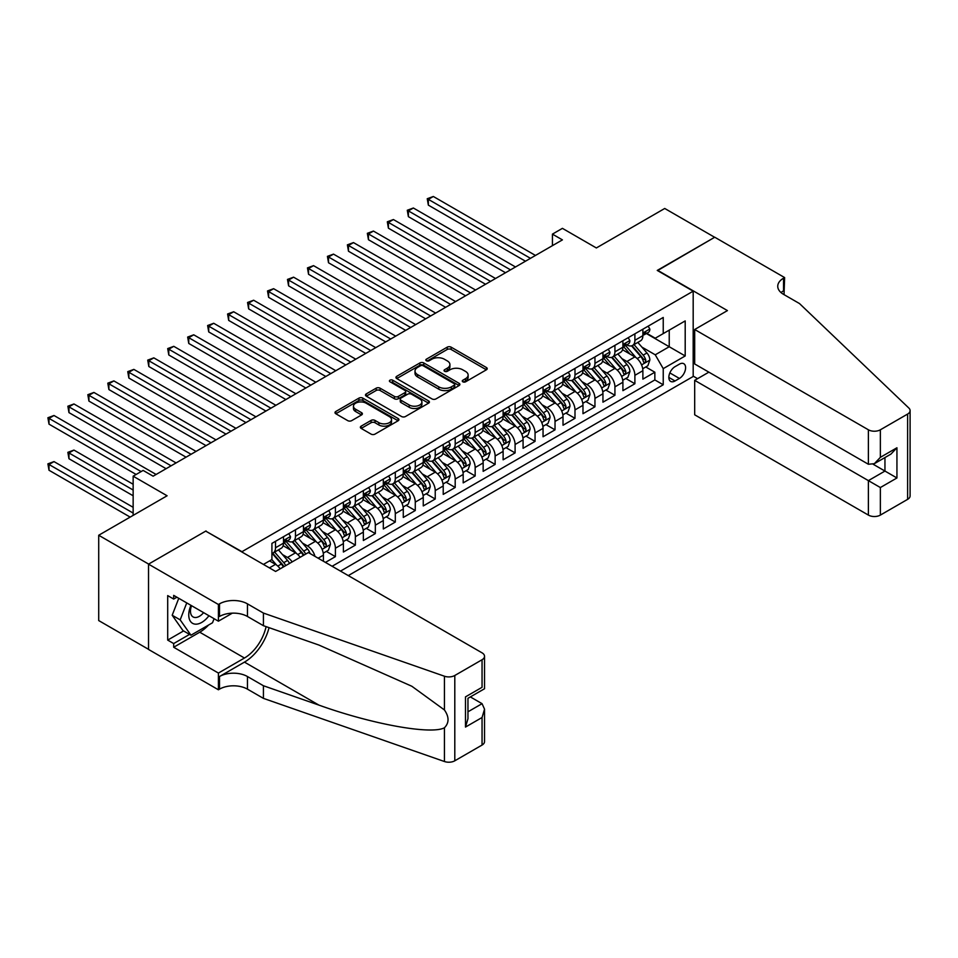 <?xml version="1.0" encoding="UTF-8"?>
<svg xmlns="http://www.w3.org/2000/svg" width="958" height="958" viewBox="0 0 958 958"><rect width="100%" height="100%" fill="white"/><g stroke="black" fill="none" stroke-linecap="round" stroke-linejoin="round"><path stroke-width="1.44" d="M462.846 381.811A1.94 1.126 0 0 0 465.588 381.811L486.413 369.788A2.766 1.605 0 0 0 487.215 368.662A2.766 1.605 0 0 0 486.413 367.525L451.134 347.167A2.766 1.605 0 0 0 447.206 347.167L426.394 359.178A1.94 1.126 0 0 0 425.819 359.98A1.94 1.126 0 0 0 426.394 360.771A1.94 1.126 0 0 0 429.136 360.771L431.83 359.214A8.873 5.125 0 0 1 444.368 359.214L447.314 360.915A8.873 5.125 0 0 1 449.913 364.531A8.873 5.125 0 0 1 447.314 368.147L444.62 369.704A1.94 1.126 0 0 0 444.045 370.495A1.94 1.126 0 0 0 444.62 371.285A1.94 1.126 0 0 0 447.362 371.285L450.056 369.74A8.873 5.125 0 0 1 462.594 369.74L465.54 371.429A8.873 5.125 0 0 1 468.139 375.057A8.873 5.125 0 0 1 465.54 378.673L462.846 380.23A1.94 1.126 0 0 0 462.271 381.021A1.94 1.126 0 0 0 462.846 381.811L462.846 380.23M361.178 426.142A2.766 1.605 0 0 0 360.364 427.268A2.766 1.605 0 0 0 361.178 428.406L371.081 434.118A2.766 1.605 0 0 0 374.997 434.118L398.121 420.766A2.766 1.605 0 0 0 398.935 419.628A2.766 1.605 0 0 0 398.121 418.502L362.843 398.133A2.766 1.605 0 0 0 358.927 398.133L335.803 411.485A2.766 1.605 0 0 0 334.989 412.623A2.766 1.605 0 0 0 335.803 413.748L347.754 420.646A2.766 1.605 0 0 0 351.67 420.646L361.573 414.934A2.766 1.605 0 0 0 362.387 413.808A2.766 1.605 0 0 0 361.573 412.67L355.646 409.246A7.413 4.275 0 0 1 353.466 406.228A7.413 4.275 0 0 1 358.053 402.264A7.413 4.275 0 0 1 366.124 403.198L389.355 416.61A7.413 4.275 0 0 1 391.523 419.628A7.413 4.275 0 0 1 386.948 423.592A7.413 4.275 0 0 1 378.865 422.658L374.997 420.418A2.766 1.605 0 0 0 371.081 420.418L361.178 426.142L361.178 428.406M206.03 531.283L241.967 551.688L693.185 291.172L657.248 270.431L714.656 237.285L664.732 208.473L596.355 247.954L562.418 228.351L552.431 234.123L562.418 239.883L153.124 476.186L143.137 470.426L133.15 476.186L133.15 515.38M206.03 530.936L148.622 564.082L98.71 535.259L167.099 495.777L133.15 476.186M432.022 398.923A2.766 1.605 0 0 0 435.938 398.923L459.074 385.571A2.766 1.605 0 0 0 459.876 384.445A2.766 1.605 0 0 0 459.074 383.308L423.795 362.95A2.766 1.605 0 0 0 419.879 362.95L396.744 376.302A2.766 1.605 0 0 0 395.941 377.428A2.766 1.605 0 0 0 396.744 378.566L432.022 398.923M390.768 382.23A1.94 1.126 0 0 1 392.732 382.505L428.561 403.186L405.474 416.514A2.766 1.605 0 0 1 401.546 416.514L366.279 396.157L366.279 393.894A2.766 1.605 0 0 0 365.465 395.019A2.766 1.605 0 0 0 366.279 396.157M366.279 393.894L376.171 388.182A2.766 1.605 0 0 1 380.087 388.182L394.397 396.432A2.766 1.605 0 0 0 398.312 396.432L404.887 392.648A2.766 1.605 0 0 0 405.689 391.511A2.766 1.605 0 0 0 404.887 390.385L389.99 381.787A1.94 1.126 0 0 1 389.415 380.997A1.94 1.126 0 0 1 390.613 379.955A1.94 1.126 0 0 1 392.732 380.206L428.597 400.911A2.766 1.605 0 0 1 429.412 402.037A2.766 1.605 0 0 1 428.597 403.174L428.597 400.911M148.526 649.32L98.71 620.568L98.71 535.259M325.421 562.406L335.408 556.646L326.319 551.401M322.403 531.498L327.42 534.396A11.292 6.526 60 0 1 335.408 548.227L343.395 543.617L343.395 552.036L355.37 545.114L346.281 539.869M342.365 519.978L347.383 522.876A11.292 6.526 60 0 1 355.37 536.708L363.357 532.097L363.357 540.504L375.332 533.594L366.255 528.349M362.34 508.447L367.345 511.344A11.292 6.526 60 0 1 375.332 525.176L383.32 520.565L383.32 528.984L395.307 522.062L386.218 516.817M382.302 496.927L387.319 499.813A11.292 6.526 60 0 1 395.307 513.656L403.282 509.033L403.282 517.452L415.269 510.542L406.18 505.297M402.264 485.395L407.282 488.293A11.292 6.526 60 0 1 415.269 502.124L423.256 497.513L423.256 505.932L435.231 499.01L426.142 493.765M422.239 473.875L427.244 476.761A11.292 6.526 60 0 1 435.231 490.592L443.219 485.981L443.219 494.4L455.194 487.478L446.117 482.233M442.201 462.343L447.206 465.241A11.292 6.526 60 0 1 455.194 479.072L463.181 474.461L463.181 482.868L475.168 475.958L466.079 470.713M462.163 450.811L467.181 453.709A11.292 6.526 60 0 1 475.168 467.54L483.155 462.93L483.155 471.348L495.13 464.426L486.041 459.181M482.125 439.291L487.143 442.177A11.292 6.526 60 0 1 495.13 456.02L503.118 451.41L503.118 459.816L515.093 452.906L506.016 447.661M502.1 427.759L507.105 430.657A11.292 6.526 60 0 1 515.093 444.488L523.08 439.878L523.08 448.296L535.055 441.375L525.978 436.13M522.062 416.239L527.08 419.125A11.292 6.526 60 0 1 535.055 432.956L543.042 428.346L543.042 436.764L555.029 429.843L545.94 424.598M542.024 404.707L547.042 407.605A11.292 6.526 60 0 1 555.029 421.436L563.017 416.826L563.017 425.232L574.992 418.323L565.903 413.078M561.999 393.175L567.004 396.073A11.292 6.526 60 0 1 574.992 409.904L582.979 405.294L582.979 413.712L594.954 406.791L585.877 401.546M581.961 381.655L586.967 384.541A11.292 6.526 60 0 1 594.954 398.384L602.941 393.774L602.941 402.18L614.928 395.271L605.839 390.026M601.923 370.123L606.941 373.021A11.292 6.526 60 0 1 614.928 386.852L622.904 382.242L622.904 390.66L634.891 383.739L634.891 375.32A11.292 6.526 -120 0 0 626.903 361.489L621.886 358.603M625.802 378.494L634.891 383.739M280.179 568.812A11.292 6.526 -120 0 0 275.509 564.37L269.521 560.909M300.153 557.293A11.292 6.526 -120 0 0 295.471 552.838L283.125 545.713M292.166 561.903A11.292 6.526 60 0 0 287.484 557.448L282.478 554.562M323.421 561.256L323.421 555.149A11.292 6.526 -120 0 0 315.433 541.318L303.087 534.181M314.966 556.37A11.292 6.526 60 0 0 307.458 545.928L302.441 543.03M343.395 543.617A11.292 6.526 -120 0 0 335.408 529.786L323.062 522.661M363.357 532.097A11.292 6.526 -120 0 0 355.37 518.266L343.024 511.129M383.32 520.565A11.292 6.526 -120 0 0 375.332 506.734L362.986 499.609M403.282 509.033A11.292 6.526 -120 0 0 395.307 495.202L382.949 488.077M423.256 497.513A11.292 6.526 -120 0 0 415.269 483.682L402.923 476.545M443.219 485.981A11.292 6.526 -120 0 0 435.231 472.15L422.885 465.025M463.181 474.461A11.292 6.526 -120 0 0 455.194 460.63L442.847 453.493M483.155 462.93A11.292 6.526 -120 0 0 475.168 449.098L462.822 441.973M503.118 451.41A11.292 6.526 -120 0 0 495.13 437.566L482.784 430.441M523.08 439.878A11.292 6.526 -120 0 0 515.093 426.047L502.746 418.909M543.042 428.346A11.292 6.526 -120 0 0 535.055 414.515L522.709 407.389M563.017 416.826A11.292 6.526 -120 0 0 555.029 402.995L542.683 395.858M582.979 405.294A11.292 6.526 -120 0 0 574.992 391.463L562.645 384.338M602.941 393.774A11.292 6.526 -120 0 0 594.954 379.931L582.608 372.806M622.904 382.242A11.292 6.526 -120 0 0 614.928 368.411L602.57 361.286M679.414 364.148L675.019 366.674A8.754 5.053 120 0 0 669.307 374.398A8.754 5.053 120 0 0 670.648 381.404A8.754 5.053 120 0 0 675.019 380.973L679.414 378.434A8.754 5.053 120 0 0 685.126 370.722A8.754 5.053 120 0 0 683.784 363.705A8.754 5.053 120 0 0 679.414 364.148M348.281 575.602L693.185 376.482L693.185 291.172M340.497 571.112L663.235 384.781L663.235 368.638L655.248 354.807L641.86 347.071M263.426 564.43L271.916 559.532L271.916 543.39L663.235 317.457L663.235 333.6L685.198 320.918L685.198 355.957L663.235 368.638M287.388 540.791L287.484 540.851A11.292 6.526 60 0 0 293.136 541.414L301.123 536.803A11.292 6.526 -120 0 0 303.458 531.63L303.458 525.176M307.35 529.271L307.458 529.331A11.292 6.526 60 0 0 313.098 529.882L321.086 525.271A11.292 6.526 -120 0 0 323.421 520.11L323.421 513.644M327.313 517.739L327.42 517.799A11.292 6.526 60 0 0 333.061 518.362L341.048 513.751A11.292 6.526 -120 0 0 343.395 508.578L343.395 502.124M347.275 506.207L347.383 506.267A11.292 6.526 60 0 0 353.035 506.83L361.022 502.22A11.292 6.526 -120 0 0 363.357 497.046L363.357 490.592M367.249 494.687L367.345 494.747A11.292 6.526 60 0 0 372.997 495.31L380.985 490.688A11.292 6.526 -120 0 0 383.32 485.526L383.32 479.072M387.212 483.155L387.319 483.215A11.292 6.526 60 0 0 392.96 483.778L400.947 479.168A11.292 6.526 -120 0 0 403.282 473.994L403.282 467.54M407.174 471.635L407.282 471.695A11.292 6.526 60 0 0 412.922 472.246L420.909 467.636A11.292 6.526 -120 0 0 423.256 462.474L423.256 456.008M427.136 460.103L427.244 460.163A11.292 6.526 60 0 0 432.896 460.726L440.884 456.116A11.292 6.526 -120 0 0 443.219 450.943L443.219 444.488M447.111 448.572L447.206 448.631A11.292 6.526 60 0 0 452.859 449.194L460.846 444.584A11.292 6.526 -120 0 0 463.181 439.411L463.181 432.956M467.073 437.052L467.181 437.111A11.292 6.526 60 0 0 472.821 437.674L480.808 433.064A11.292 6.526 -120 0 0 483.155 427.891L483.155 421.436M487.035 425.52L487.143 425.58A11.292 6.526 60 0 0 492.795 426.142L500.783 421.532A11.292 6.526 -120 0 0 503.118 416.359L503.118 409.904M507.01 414L507.105 414.06A11.292 6.526 60 0 0 512.758 414.61L520.745 410A11.292 6.526 -120 0 0 523.08 404.839L523.08 398.384M526.972 402.468L527.08 402.528A11.292 6.526 60 0 0 532.72 403.09L540.707 398.48A11.292 6.526 -120 0 0 543.042 393.307L543.042 386.852M546.934 390.936L547.042 390.996A11.292 6.526 60 0 0 552.682 391.559L560.669 386.948A11.292 6.526 -120 0 0 563.017 381.775L563.017 375.32M566.896 379.416L567.004 379.476A11.292 6.526 60 0 0 572.656 380.039L580.644 375.428A11.292 6.526 -120 0 0 582.979 370.255L582.979 363.8M586.871 367.884L586.967 367.944A11.292 6.526 60 0 0 592.619 368.507L600.606 363.896A11.292 6.526 -120 0 0 602.941 358.723L602.941 352.269M606.833 356.364L606.941 356.424A11.292 6.526 60 0 0 612.581 356.975L620.568 352.364A11.292 6.526 -120 0 0 622.904 347.203L622.904 340.749M332.115 566.274L654.853 379.931L654.853 372.219L642.878 379.129L642.878 370.71A11.292 6.526 -120 0 0 634.891 356.879L622.544 349.754M626.795 344.832L626.903 344.892A11.292 6.526 -120 0 0 632.555 345.455A11.292 6.526 -120 0 0 634.891 340.282L634.891 333.827M632.555 345.455L640.531 340.844A11.292 6.526 -120 0 0 642.878 335.671L642.878 329.217M275.509 541.318L275.509 547.772A11.292 6.526 60 0 1 273.174 552.934A11.292 6.526 60 0 1 271.916 553.401M273.174 552.934L281.149 548.323A11.292 6.526 -120 0 0 283.496 543.162L283.496 536.708M295.471 529.786L295.471 536.24A11.292 6.526 60 0 1 293.136 541.414M315.433 518.254L315.433 524.721A11.292 6.526 60 0 1 313.098 529.882M335.408 506.734L335.408 513.189A11.292 6.526 60 0 1 333.061 518.362M355.37 495.202L355.37 501.657A11.292 6.526 60 0 1 353.035 506.83M375.332 483.682L375.332 490.137A11.292 6.526 60 0 1 372.997 495.31M395.307 472.15L395.307 478.605A11.292 6.526 60 0 1 392.96 483.778M415.269 460.63L415.269 467.085A11.292 6.526 60 0 1 412.922 472.246M435.231 449.098L435.231 455.553A11.292 6.526 60 0 1 432.896 460.726M455.194 437.566L455.194 444.021A11.292 6.526 60 0 1 452.859 449.194M475.168 426.047L475.168 432.501A11.292 6.526 60 0 1 472.821 437.674M495.13 414.515L495.13 420.969A11.292 6.526 60 0 1 492.795 426.142M515.093 402.995L515.093 409.449A11.292 6.526 60 0 1 512.758 414.61M535.055 391.463L535.055 397.917A11.292 6.526 60 0 1 532.72 403.09M555.029 379.931L555.029 386.385A11.292 6.526 60 0 1 552.682 391.559M574.992 368.411L574.992 374.865A11.292 6.526 60 0 1 572.656 380.039M594.954 356.879L594.954 363.333A11.292 6.526 60 0 1 592.619 368.507M614.928 345.359L614.928 351.814A11.292 6.526 60 0 1 612.581 356.975M614.928 386.852L614.928 395.271M594.954 398.384L594.954 406.791M574.992 409.904L574.992 418.323M555.029 421.436L555.029 429.843M535.055 432.956L535.055 441.375M515.093 444.488L515.093 452.906M495.13 456.02L495.13 464.426M475.168 467.54L475.168 475.958M455.194 479.072L455.194 487.478M435.231 490.592L435.231 499.01M415.269 502.124L415.269 510.542M395.307 513.656L395.307 522.062M375.332 525.176L375.332 533.594M355.37 536.708L355.37 545.114M335.408 548.227L335.408 556.646M655.248 354.807L669.235 346.736L669.235 330.139L685.198 320.918M646.363 333.54L685.198 355.957M646.758 333.3L655.248 338.21L663.235 333.6M552.431 234.123L552.431 245.643M645.776 366.974L654.853 372.219M654.853 379.931L663.235 384.781M463.612 382.086L465.54 380.985A8.873 5.125 0 0 0 468.139 377.356L468.139 375.057M449.913 364.531L449.913 366.83A8.873 5.125 0 0 1 447.314 370.459L445.386 371.56M486.365 369.812L451.134 349.466A2.766 1.605 0 0 0 447.206 349.466L427.16 361.046M459.074 383.308L459.074 385.571L423.795 365.249A2.766 1.605 0 0 0 419.879 365.249L396.78 378.578M454.164 385.236A1.94 1.126 0 0 0 454.739 384.445A1.94 1.126 0 0 0 454.164 383.655L423.208 365.776A1.94 1.126 0 0 0 420.466 365.776L417.616 367.417A8.873 5.125 0 0 0 415.018 371.033A8.873 5.125 0 0 0 417.616 374.662L438.788 386.876A8.873 5.125 0 0 0 451.326 386.876L454.164 385.236L454.164 387.547A1.94 1.126 0 0 0 454.739 386.745L454.739 384.445M415.018 371.033L415.018 373.345A8.873 5.125 0 0 0 417.616 376.961L417.616 374.662M454.164 387.547L451.326 389.188A8.873 5.125 0 0 1 438.788 389.188L417.616 376.961M366.315 396.181L376.171 390.481L376.171 388.182M405.689 391.511L405.689 393.822A2.766 1.605 0 0 1 404.887 394.947L398.312 398.744A2.766 1.605 0 0 1 394.397 398.744L380.087 390.481A2.766 1.605 0 0 0 376.171 390.481M409.246 405.006A7.413 4.275 0 0 0 417.317 405.941A7.413 4.275 0 0 0 421.903 401.977A7.413 4.275 0 0 0 419.724 398.959L411.545 394.229A2.766 1.605 0 0 0 407.629 394.229L401.055 398.025A2.766 1.605 0 0 0 400.252 399.151A2.766 1.605 0 0 0 401.055 400.288L409.246 405.006L409.246 407.318A7.413 4.275 0 0 0 417.317 408.24A7.413 4.275 0 0 0 421.903 404.288L421.903 401.977M400.252 399.151L400.252 401.462A2.766 1.605 0 0 0 401.055 402.588L401.055 400.288M409.246 407.318L401.055 402.588M391.523 419.628L391.523 421.939A7.413 4.275 0 0 1 386.948 425.891A7.413 4.275 0 0 1 378.865 424.969L374.997 422.729A2.766 1.605 0 0 0 371.081 422.729L361.214 428.418M353.466 406.228L353.466 408.527A7.413 4.275 0 0 0 355.646 411.557L355.646 409.246M361.537 414.958L355.646 411.557M398.085 420.79L362.843 400.444A2.766 1.605 0 0 0 358.927 400.444L335.839 413.772M642.71 368.734L647.871 365.752L649.859 359.992A7.484 4.323 -120 0 0 646.949 352.963L637.824 342.401M636.004 357.609L625.574 345.539M630.065 354.101L624.017 347.095A17.927 10.346 -120 0 0 623.454 346.473M428.346 251.236L485.55 284.263L388.409 228.184L388.409 222.424L393.403 219.538L495.526 278.503M631.538 345.862L640.758 356.544A7.484 4.323 60 0 1 643.429 361.693C644.554 363.202 645.345 362.735 645.824 360.316A7.484 4.323 -120 0 0 643.153 355.155L634.028 344.593M632.076 345.682L641.992 357.166A3.808 2.203 60 0 1 642.95 358.651L645.824 360.316M643.429 361.693L643.968 362.579M648.171 326.163L649.859 329.097A7.484 4.323 60 0 1 648.315 332.414L644.518 334.605A7.484 4.323 -120 0 0 645.824 332.881L645.668 332.21M530.469 258.325L428.346 199.36L433.339 196.486L535.462 255.439M643.129 334.953L643.153 334.953A7.484 4.323 -120 0 0 644.518 334.605M644.854 332.318L645.824 332.881C645.357 331.755 644.554 332.21 643.429 334.258A7.484 4.323 60 0 1 642.878 335.324M525.475 261.211L428.346 205.132L428.346 199.36L427.244 198.725L433.339 196.486M428.346 205.132L427.244 198.725M190.941 605.336A18.358 10.598 120 0 0 195.24 624.149A18.358 10.598 120 0 0 208.94 615.731M191.552 605.696A12.562 7.257 120 0 0 193.085 616.94A12.562 7.257 120 0 0 194.929 617.503A12.562 7.257 120 0 0 203.599 612.641M214.089 618.7L212.508 622.76L190.953 635.202L182.966 630.592L172.189 615.252L178.763 598.307M190.953 635.202L180.176 619.862L186.75 602.917M172.189 615.252L180.176 619.862M708.86 372.159L694.682 380.338L694.682 414.802L868.391 515.093L868.391 480.629L884.952 471.061L884.952 457.553M694.682 380.338L880.366 487.538L880.366 515.093L907.621 499.358L907.621 414.06A8.466 4.886 0 0 0 910.1 410.599A8.466 4.886 0 0 0 908.879 408.072L799.511 303.566L783.536 294.346A19.771 11.412 180 0 1 777.74 286.274A19.771 11.412 180 0 1 783.536 278.203L784.626 277.581L714.752 237.225L657.547 270.599M657.547 270.252L727.433 310.596L694.682 329.504L868.391 429.795A8.466 4.886 0 0 0 880.366 429.795L907.621 414.06M784.626 277.581L784.027 294.633M693.185 376.135L697.58 378.673M694.682 329.504L694.682 363.968L868.391 464.259L868.391 429.795M910.1 410.599L910.1 495.897A8.466 4.886 180 0 1 907.621 499.358M880.366 515.093A8.466 4.886 180 0 1 868.391 515.093M781.045 292.585A19.771 11.412 180 0 1 783.536 290.837L783.536 278.203M873.181 464.259L896.939 477.97L880.366 487.538M880.366 429.795L880.366 457.337L874.379 463.66L868.391 464.259M880.366 457.337L896.939 447.769L890.952 454.092L874.379 463.66M308.356 552.55L482.054 652.841A8.466 4.886 -0 0 1 484.532 656.302A8.466 4.886 -0 0 1 482.054 659.751L454.799 675.486L454.799 760.796A8.466 4.886 180 0 1 444.428 761.514L263.426 698.37L247.451 689.149A19.771 11.412 -0 0 0 219.502 689.149L218.412 689.784L148.526 649.44L148.526 564.142L205.731 531.115L275.605 571.459L308.356 552.55M263.426 698.37L263.426 685.748L318.93 705.112C371.979 724.236 431.232 734.942 444.428 727.781C449.23 722.859 449.23 716.919 444.428 709.95L411.868 686.275L318.93 645.057L263.426 625.694L247.451 616.473A19.771 11.412 -0 0 0 219.502 616.473L219.502 603.851L218.412 604.486L148.526 564.142M263.426 625.694L263.426 613.072L247.451 603.851A19.771 11.412 -0 0 0 219.502 603.851M318.93 705.112L244.458 662.122L219.502 676.528A19.771 11.412 -0 0 1 247.451 676.528L263.426 685.748M482.054 745.061L482.054 717.506L484.532 709.16L484.532 741.6A8.466 4.886 180 0 1 482.054 745.061L454.799 760.796M444.428 709.95L444.428 676.216L263.426 613.072M208.545 625.047A31.77 18.334 -60 0 1 199.743 632.208L173.685 647.249L173.685 643.56L189.564 634.388M176.883 597.217L173.685 599.061L167.698 595.601L167.698 640.1L173.685 643.56M173.685 599.061L173.685 595.373L218.412 621.191L218.412 604.486M218.412 689.784L218.412 673.067L244.458 658.026A31.77 18.334 120 0 0 266.084 626.616M173.685 647.249L218.412 673.067M470.354 696.921L482.054 703.675L484.532 709.16M244.458 662.122A36.775 21.232 120 0 0 269.054 627.658M232.351 613.144L218.412 621.191M444.428 676.216A8.466 4.886 -0 0 0 454.799 675.486M167.698 640.1L183.565 630.939M482.054 717.506L465.48 727.074L467.959 718.728L467.959 698.298L484.532 688.742L484.532 656.302M465.48 727.074L465.48 696.873C468.713 698.741 468.713 698.741 465.48 696.873L482.054 687.305C485.287 689.173 485.287 689.173 482.054 687.305L482.054 659.751M622.736 380.266L627.897 377.284L629.897 371.524A7.484 4.323 -120 0 0 626.987 364.495L617.862 353.933M616.03 369.141L605.612 357.071M610.102 365.621L604.043 358.615A17.927 10.346 -120 0 0 603.492 357.993M408.383 262.767L465.576 295.783L368.447 239.704L368.447 233.944L373.44 231.07L475.563 290.023M611.563 357.382L620.796 368.064A7.484 4.323 60 0 1 623.466 373.225C624.58 374.734 625.382 374.267 625.861 371.836A7.484 4.323 -120 0 0 623.191 366.686L614.066 356.125M612.114 357.214L622.029 368.686A3.808 2.203 60 0 1 622.987 370.183L625.861 371.836M623.466 373.225L624.005 374.111M602.774 391.786L607.935 388.816L609.935 383.044A7.484 4.323 -120 0 0 607.013 376.027L597.9 365.465M596.068 380.661L585.637 368.591M590.128 377.153L584.081 370.147A17.927 10.346 -120 0 0 583.53 369.525M388.409 274.287L445.614 307.314L348.484 251.236L348.484 245.476L353.478 242.59L455.601 301.554M591.601 368.914L600.834 379.596A7.484 4.323 60 0 1 603.492 384.745C604.618 386.254 605.42 385.799 605.887 383.368A7.484 4.323 -120 0 0 603.229 378.218L594.104 367.656M592.14 368.734L602.055 380.218A3.808 2.203 60 0 1 603.013 381.703L605.887 383.368M603.492 384.745L604.043 385.643M582.811 403.318L587.972 400.336L589.96 394.576A7.484 4.323 -120 0 0 587.05 387.547L577.925 376.985M576.105 392.193L565.675 380.122M570.166 388.673L564.118 381.667A17.927 10.346 -120 0 0 563.555 381.044M368.447 285.819L425.651 318.846L328.522 262.767L328.522 256.995L333.504 254.121L435.627 313.074M571.639 380.446L580.859 391.127A7.484 4.323 60 0 1 583.53 396.277C584.655 397.786 585.458 397.319 585.925 394.9A7.484 4.323 -120 0 0 583.254 389.738L574.141 379.176M572.177 380.266L582.093 391.75A3.808 2.203 60 0 1 583.051 393.235L585.925 394.9M583.53 396.277L584.069 397.163M562.849 414.85L567.998 411.868L569.998 406.096A7.484 4.323 -120 0 0 567.088 399.079L557.963 388.517M556.131 403.725L545.713 391.654M550.203 400.204L544.156 393.199A17.927 10.346 -120 0 0 543.593 392.576M348.484 297.339L405.677 330.366M551.664 391.966L560.897 402.647A7.484 4.323 60 0 1 563.567 407.809C564.693 409.305 565.483 408.85 565.962 406.42A7.484 4.323 -120 0 0 563.292 401.27L554.167 390.708M552.215 391.798L562.13 403.27A3.808 2.203 60 0 1 563.088 404.767L565.962 406.42M563.567 407.809L564.106 408.695M628.197 337.683L629.897 340.629A7.484 4.323 60 0 1 628.352 343.934L624.556 346.125A7.484 4.323 -120 0 0 625.861 344.401L625.694 343.742M510.506 269.857L408.383 210.892L413.365 208.006L515.5 266.971M623.155 346.485L623.191 346.485A7.484 4.323 -120 0 0 624.556 346.125M624.891 343.85L625.861 344.401C625.382 343.275 624.592 343.742 623.466 345.79A7.484 4.323 60 0 1 622.904 346.856M505.513 272.731L408.383 216.652L408.383 210.892L407.282 210.257L413.365 208.006M408.383 216.652L407.282 210.257M608.234 349.215L609.935 352.161A7.484 4.323 60 0 1 608.378 355.466L604.594 357.657A7.484 4.323 -120 0 0 605.887 355.933L605.731 355.274M490.532 281.377L387.319 221.789L393.403 219.538M603.193 358.005L603.229 358.005A7.484 4.323 -120 0 0 604.594 357.657M604.929 355.37L605.887 355.933C605.42 354.807 604.618 355.262 603.492 357.31A7.484 4.323 60 0 1 602.941 358.376M388.409 228.184L387.319 221.789M588.272 360.747L589.96 363.681A7.484 4.323 60 0 1 588.416 366.998L584.62 369.177A7.484 4.323 -120 0 0 585.925 367.465L585.769 366.794M470.57 292.909L367.345 233.309L373.44 231.07M583.23 369.537L583.254 369.537A7.484 4.323 -120 0 0 584.62 369.177M584.955 366.902L585.925 367.465C585.458 366.327 584.655 366.794 583.53 368.842A7.484 4.323 60 0 1 582.979 369.908M368.447 239.704L367.345 233.309M568.298 372.267L569.998 375.213A7.484 4.323 60 0 1 568.453 378.518L564.657 380.709A7.484 4.323 -120 0 0 565.962 378.985L565.807 378.326M450.607 304.428L347.383 244.841L353.478 242.59M563.268 381.056L563.292 381.056A7.484 4.323 -120 0 0 564.657 380.709M564.992 378.434L565.962 378.985C565.495 377.859 564.693 378.314 563.567 380.374A7.484 4.323 60 0 1 563.017 381.44M348.484 251.236L347.383 244.841M542.875 426.37L548.036 423.388L550.036 417.628A7.484 4.323 -120 0 0 547.126 410.599L538.001 400.037M536.169 415.245L525.738 403.174M530.241 411.736L524.182 404.731A17.927 10.346 -120 0 0 523.631 404.096M328.522 308.871L385.715 341.898L288.586 285.819L288.586 280.059L293.579 277.173L395.702 336.138M531.702 403.498L540.935 414.179A7.484 4.323 60 0 1 543.593 419.329C544.719 420.837 545.521 420.37 546 417.951A7.484 4.323 -120 0 0 543.33 412.79L534.205 402.228M532.241 403.318L542.156 414.802A3.808 2.203 60 0 1 543.126 416.287L546 417.951M543.593 419.329L544.144 420.215M548.335 383.799L550.036 386.733A7.484 4.323 60 0 1 548.491 390.05L544.695 392.241A7.484 4.323 -120 0 0 546 390.517L545.832 389.846M430.645 315.96L327.42 256.361L333.504 254.121M543.294 392.588L543.33 392.588A7.484 4.323 -120 0 0 544.695 392.241M545.03 389.954L546 390.517C545.521 389.391 544.731 389.846 543.593 391.894A7.484 4.323 60 0 1 543.042 392.96M328.522 262.767L327.42 256.361M522.912 437.902L528.074 434.92L530.073 429.16A7.484 4.323 -120 0 0 527.151 422.131L518.027 411.569M516.206 426.777L505.776 414.706M510.267 423.256L504.219 416.251A17.927 10.346 -120 0 0 503.669 415.628M308.548 320.403L365.752 353.418L268.623 297.339L268.623 291.579L273.617 288.693L375.74 347.658M511.74 415.018L520.96 425.699A7.484 4.323 60 0 1 523.631 430.861C524.756 432.357 525.559 431.902 526.026 429.471A7.484 4.323 -120 0 0 523.355 424.322L514.242 413.76M512.279 414.85L522.194 426.322A3.808 2.203 60 0 1 523.152 427.819L526.026 429.471M523.631 430.861L524.182 431.747M528.373 395.319L530.073 398.265A7.484 4.323 60 0 1 528.517 401.57L524.721 403.761A7.484 4.323 -120 0 0 526.026 402.037L525.87 401.378M410.671 327.492L308.548 268.527L313.541 265.641L415.664 324.606M523.331 404.12L523.355 404.108A7.484 4.323 -120 0 0 524.721 403.761M525.068 401.486L526.026 402.037C525.559 400.911 524.756 401.378 523.631 403.426A7.484 4.323 60 0 1 523.08 404.492M405.689 330.366L308.548 274.287L308.548 268.527L307.458 267.893L313.541 265.641M308.548 274.287L307.458 267.893M502.95 449.422L508.111 446.452L510.099 440.68A7.484 4.323 -120 0 0 507.189 433.663L498.064 423.101M496.244 438.297L485.814 426.226M490.304 434.788L484.257 427.783A17.927 10.346 -120 0 0 483.694 427.16M288.586 331.923L345.79 364.95L248.649 308.871L248.649 303.111L253.642 300.225L355.765 359.19M491.777 426.549L500.998 437.231A7.484 4.323 60 0 1 503.669 442.38C504.794 443.889 505.596 443.434 506.064 441.003A7.484 4.323 -120 0 0 503.393 435.842L494.268 425.28M492.316 426.37L502.231 437.854A3.808 2.203 60 0 1 503.19 439.339L506.064 441.003M503.669 442.38L504.207 443.267M508.411 406.851L510.099 409.784A7.484 4.323 60 0 1 508.554 413.102L504.758 415.293A7.484 4.323 -120 0 0 506.064 413.569L505.908 412.898M390.708 339.012L287.484 279.425L293.579 277.173M503.369 415.64L503.393 415.64A7.484 4.323 -120 0 0 504.758 415.293M505.094 413.006L506.064 413.569C505.596 412.443 504.794 412.898 503.669 414.946A7.484 4.323 60 0 1 503.118 416.011M288.586 285.819L287.484 279.425M482.988 460.954L488.137 457.972L490.137 452.212A7.484 4.323 -120 0 0 487.227 445.183L478.102 434.621M476.27 449.829L465.851 437.758M470.342 446.308L464.295 439.303A17.927 10.346 -120 0 0 463.732 438.68M268.623 343.455L325.816 376.482L228.687 320.403L228.687 314.631L233.68 311.757L335.803 370.71M471.803 438.069L481.036 448.763A7.484 4.323 60 0 1 483.706 453.912C484.832 455.421 485.622 454.954 486.101 452.523A7.484 4.323 -120 0 0 483.431 447.374L474.306 436.812M472.354 437.902L482.269 449.374A3.808 2.203 60 0 1 483.227 450.871L486.101 452.523M483.706 453.912L484.245 454.799M488.436 418.383L490.137 421.316A7.484 4.323 60 0 1 488.592 424.634L484.796 426.813A7.484 4.323 -120 0 0 486.101 425.089L485.946 424.43M370.746 350.544L267.522 290.945L273.617 288.693M483.395 427.172L483.431 427.172A7.484 4.323 -120 0 0 484.796 426.813M485.131 424.538L486.101 425.089C485.622 423.963 484.832 424.43 483.706 426.478A7.484 4.323 60 0 1 483.155 427.543M268.623 297.339L267.522 290.945M463.013 472.486L468.175 469.504L470.174 463.732A7.484 4.323 -120 0 0 467.253 456.715L458.14 446.153M456.307 461.361L445.877 449.29M450.38 457.84L444.32 450.835A17.927 10.346 -120 0 0 443.77 450.212M248.649 354.975L305.853 388.002L208.724 331.923L208.724 326.163L213.718 323.277L315.841 382.242M451.841 449.601L461.073 460.283A7.484 4.323 60 0 1 463.732 465.444C464.858 466.941 465.66 466.486 466.127 464.055A7.484 4.323 -120 0 0 463.468 458.906L454.343 448.344M452.38 449.422L462.295 460.906A3.808 2.203 60 0 1 463.265 462.403L466.127 464.055M463.732 465.444L464.283 466.33M468.474 429.902L470.174 432.848A7.484 4.323 60 0 1 468.618 436.153L464.834 438.345A7.484 4.323 -120 0 0 466.127 436.62L465.971 435.962M350.784 362.064L247.559 302.477L253.642 300.225M463.433 438.692L463.468 438.692A7.484 4.323 -120 0 0 464.834 438.345M465.169 436.058L466.127 436.62C465.66 435.495 464.858 435.95 463.732 438.01A7.484 4.323 60 0 1 463.181 439.063M248.649 308.871L247.559 302.477M443.051 484.006L448.212 481.024L450.2 475.264A7.484 4.323 -120 0 0 447.29 468.234L438.165 457.673M436.345 472.881L425.915 460.81M430.405 469.372L424.358 462.367A17.927 10.346 -120 0 0 423.807 461.732M228.687 366.507L285.891 399.534L188.762 343.455L188.762 337.683L193.744 334.809L295.878 393.762M431.878 461.133L441.099 471.815A7.484 4.323 60 0 1 443.77 476.964C444.895 478.473 445.698 478.006 446.165 475.587A7.484 4.323 -120 0 0 443.494 470.426L434.381 459.864M432.417 460.954L442.333 472.438A3.808 2.203 60 0 1 443.291 473.923L446.165 475.587M443.77 476.964L444.32 477.85M448.512 441.434L450.2 444.368A7.484 4.323 60 0 1 448.655 447.685L444.859 449.877A7.484 4.323 -120 0 0 446.165 448.152L446.009 447.482M330.809 373.596L227.585 313.996L233.68 311.757M443.47 450.224L443.494 450.224A7.484 4.323 -120 0 0 444.859 449.877M445.195 447.59L446.165 448.152C445.698 447.027 444.895 447.482 443.77 449.53A7.484 4.323 60 0 1 443.219 450.595M228.687 320.403L227.585 313.996M423.089 495.537L428.25 492.556L430.238 486.796A7.484 4.323 -120 0 0 427.328 479.766L418.203 469.204M416.371 484.413L405.952 472.342M410.443 480.892L404.396 473.887A17.927 10.346 -120 0 0 403.833 473.264M208.724 378.039L265.929 411.054L168.788 354.975L168.788 349.215L173.781 346.329L275.904 405.294M411.916 472.653L421.137 483.335A7.484 4.323 60 0 1 423.807 488.496C424.933 489.993 425.723 489.538 426.202 487.107A7.484 4.323 -120 0 0 423.532 481.958L414.407 471.396M412.455 472.486L422.37 483.958A3.808 2.203 60 0 1 423.328 485.455L426.202 487.107M423.807 488.496L424.346 489.382M428.549 452.954L430.238 455.9A7.484 4.323 60 0 1 428.693 459.205L424.897 461.397A7.484 4.323 -120 0 0 426.202 459.672L426.047 459.014M310.847 385.128L207.623 325.528L213.718 323.277M423.508 461.744L423.532 461.744A7.484 4.323 -120 0 0 424.897 461.397M425.232 459.121L426.202 459.672C425.735 458.547 424.933 459.014 423.807 461.061A7.484 4.323 60 0 1 423.256 462.127M208.724 331.923L207.623 325.528M403.114 507.057L408.276 504.088L410.275 498.316A7.484 4.323 -120 0 0 407.366 491.298L398.241 480.736M396.408 495.933L385.99 483.862M390.481 492.424L384.421 485.419A17.927 10.346 -120 0 0 383.871 484.796M188.762 389.559L245.955 422.586L148.825 366.507L148.825 360.747L153.819 357.861L255.942 416.826M391.942 484.185L401.174 494.867A7.484 4.323 60 0 1 403.845 500.016C404.959 501.525 405.761 501.07 406.24 498.639A7.484 4.323 -120 0 0 403.569 493.478L394.445 482.916M392.493 484.006L402.396 495.49A3.808 2.203 60 0 1 403.366 496.974L406.24 498.639M403.845 500.016L404.384 500.902M408.575 464.486L410.275 467.42A7.484 4.323 60 0 1 408.731 470.737L404.935 472.929A7.484 4.323 -120 0 0 406.24 471.204L406.072 470.534M290.885 396.648L187.66 337.06L193.744 334.809M403.534 473.276L403.569 473.276A7.484 4.323 -120 0 0 404.935 472.929M405.27 470.641L406.24 471.204C405.761 470.079 404.971 470.534 403.845 472.581A7.484 4.323 60 0 1 403.282 473.647M188.762 343.455L187.66 337.06M383.152 518.589L388.313 515.608L390.313 509.848A7.484 4.323 -120 0 0 387.391 502.818L378.278 492.256M376.446 507.465L366.016 495.394M370.506 503.944L364.459 496.939A17.927 10.346 -120 0 0 363.908 496.316M168.788 401.091L225.992 434.118L128.863 378.039L128.863 372.267L133.857 369.393L235.979 428.346M371.979 495.705L381.2 506.399A7.484 4.323 60 0 1 383.871 511.548C384.996 513.057 385.799 512.59 386.266 510.159A7.484 4.323 -120 0 0 383.607 505.01L374.482 494.448M372.518 495.537L382.434 507.01A3.808 2.203 60 0 1 383.392 508.506L386.266 510.159M383.871 511.548L384.421 512.434M388.613 476.018L390.313 478.952A7.484 4.323 60 0 1 388.756 482.257L384.972 484.449A7.484 4.323 -120 0 0 386.266 482.724L386.11 482.066M270.91 408.18L167.698 348.58L173.781 346.329M383.571 484.808L383.607 484.808A7.484 4.323 -120 0 0 384.972 484.449M385.308 482.173L386.266 482.724C385.799 481.599 384.996 482.066 383.871 484.113A7.484 4.323 60 0 1 383.32 485.179M168.788 354.975L167.698 348.58M363.19 530.109L368.351 527.139L370.339 521.368A7.484 4.323 -120 0 0 367.429 514.35L358.304 503.788M356.484 518.985L346.054 506.914M350.544 515.476L344.497 508.47A17.927 10.346 -120 0 0 343.934 507.848M148.825 412.611L206.03 445.638L108.901 389.559L108.901 383.799L113.882 380.913L216.005 439.878M352.017 507.237L361.238 517.919A7.484 4.323 60 0 1 363.908 523.08C365.034 524.577 365.836 524.122 366.303 521.691A7.484 4.323 -120 0 0 363.633 516.542L354.52 505.98M352.556 507.057L362.471 518.541A3.808 2.203 60 0 1 363.429 520.038L366.303 521.691M363.908 523.08L364.447 523.966M368.65 487.538L370.339 490.484A7.484 4.323 60 0 1 368.794 493.789L364.998 495.981A7.484 4.323 -120 0 0 366.303 494.256L366.148 493.598M250.948 419.7L147.724 360.112L153.819 357.861M363.609 496.328L363.633 496.328A7.484 4.323 -120 0 0 364.998 495.981M365.333 493.693L366.303 494.256C365.836 493.131 365.034 493.586 363.908 495.645A7.484 4.323 60 0 1 363.357 496.699M148.825 366.507L147.724 360.112M343.227 541.641L348.377 538.659L350.377 532.899A7.484 4.323 -120 0 0 347.467 525.87L338.342 515.308M336.509 530.516L326.091 518.446M330.582 527.008L324.534 520.002A17.927 10.346 -120 0 0 323.972 519.368M128.863 424.143L186.056 457.17M332.043 518.769L341.276 529.451A7.484 4.323 60 0 1 343.946 534.6C345.072 536.109 345.862 535.642 346.341 533.223A7.484 4.323 -120 0 0 343.671 528.062L334.546 517.5M332.594 518.589L342.509 530.073A3.808 2.203 60 0 1 343.467 531.558L346.341 533.223M343.946 534.6L344.485 535.486M348.676 499.07L350.377 502.004A7.484 4.323 60 0 1 348.832 505.321L345.036 507.512A7.484 4.323 -120 0 0 346.341 505.788L346.185 505.117M230.986 431.232L127.761 371.632L133.857 369.393M343.647 507.86L343.671 507.86A7.484 4.323 -120 0 0 345.036 507.512M345.371 505.225L346.341 505.788C345.862 504.662 345.072 505.117 343.946 507.165A7.484 4.323 60 0 1 343.395 508.231M128.863 378.039L127.761 371.632M323.253 553.173L328.414 550.191L330.414 544.431A7.484 4.323 -120 0 0 327.504 537.402L318.379 526.84M316.547 542.048L306.117 529.978M310.62 538.528L304.56 531.522A17.927 10.346 -120 0 0 304.009 530.9M108.901 435.674L166.093 468.69L68.964 412.611L68.964 406.851L73.958 403.965L176.08 462.93M312.08 530.289L321.313 540.971A7.484 4.323 60 0 1 323.972 546.132C325.097 547.629 325.9 547.174 326.379 544.743A7.484 4.323 -120 0 0 323.708 539.594L314.583 529.032M312.619 530.121L322.535 541.593A3.808 2.203 60 0 1 323.505 543.09L326.379 544.743M323.972 546.132L324.522 547.018M328.714 510.59L330.414 513.536A7.484 4.323 60 0 1 328.869 516.841L325.073 519.032A7.484 4.323 -120 0 0 326.379 517.308L326.211 516.649M211.023 442.764L107.799 383.164L113.882 380.913M323.672 519.38L323.708 519.38A7.484 4.323 -120 0 0 325.073 519.032M325.409 516.757L326.379 517.308C325.9 516.182 325.109 516.649 323.972 518.697A7.484 4.323 60 0 1 323.421 519.763M108.901 389.559L107.799 383.164M310.057 553.532A7.484 4.323 -120 0 0 307.53 548.922L298.405 538.372M296.585 553.568L286.155 541.498M290.645 550.06L284.598 543.054A17.927 10.346 -120 0 0 284.047 542.432M88.926 447.194L136.144 474.461L49.002 424.143L49.002 418.383L53.995 415.497L156.118 474.461M305.65 554.107A7.484 4.323 -120 0 0 303.734 551.113L294.621 540.552M292.657 541.641L302.572 553.125A3.808 2.203 60 0 1 303.53 554.61L304.153 554.969M292.118 541.821L301.339 552.503A7.484 4.323 60 0 1 303.255 555.496M308.751 522.122L310.452 525.056A7.484 4.323 60 0 1 308.895 528.373L305.099 530.564A7.484 4.323 -120 0 0 306.404 528.84L306.249 528.169M191.049 454.284L88.926 395.319L93.92 392.445L196.043 451.398M303.71 530.912L303.734 530.912A7.484 4.323 -120 0 0 305.099 530.564M305.446 528.277L306.404 528.84C305.937 527.714 305.135 528.169 304.009 530.217A7.484 4.323 60 0 1 303.458 531.283M186.068 457.17L88.926 401.091L88.926 395.319L87.837 394.696L93.92 392.445M88.926 401.091L87.837 394.696M289.484 563.448A7.484 4.323 -120 0 0 287.568 560.454L278.443 549.892M276.623 565.1L271.844 559.568M270.683 561.58L269.905 560.681M133.15 484.257L73.958 450.08L68.964 452.954L68.964 458.726L133.15 495.777M285.688 565.639A7.484 4.323 -120 0 0 283.772 562.645L274.647 552.083M272.695 553.173L282.61 564.645A3.808 2.203 60 0 1 283.568 566.142L284.191 566.501M272.156 553.341L281.377 564.023A7.484 4.323 60 0 1 283.293 567.016M68.964 458.726L67.862 452.332L133.15 490.017M67.862 452.332L73.958 450.08M288.789 533.654L290.478 536.588A7.484 4.323 60 0 1 288.933 539.893L285.137 542.084A7.484 4.323 -120 0 0 286.442 540.36L286.286 539.701M171.087 465.816L67.862 406.216L73.958 403.965M283.748 542.444L283.772 542.444A7.484 4.323 -120 0 0 285.137 542.084M285.472 539.809L286.442 540.36C285.975 539.234 285.173 539.701 284.047 541.749A7.484 4.323 60 0 1 283.496 542.815M68.964 412.611L67.862 406.216M133.15 507.309L53.995 461.6L49.002 464.486L49.002 470.246L130.156 517.104M49.002 470.246L47.9 463.852L133.15 513.069M47.9 463.852L53.995 461.6M141.137 471.576L47.9 417.748L53.995 415.497M49.002 424.143L47.9 417.748M269.414 567.878L275.509 564.37M287.484 557.448L295.471 552.838M307.458 545.928L315.433 541.318M327.42 534.396L335.408 529.786M347.383 522.876L355.37 518.266M367.345 511.344L375.332 506.734M387.319 499.813L395.307 495.202M407.282 488.293L415.269 483.682M427.244 476.761L435.231 472.15M447.206 465.241L455.194 460.63M467.181 453.709L475.168 449.098M487.143 442.177L495.13 437.566M507.105 430.657L515.093 426.047M527.08 419.125L535.055 414.515M547.042 407.605L555.029 402.995M567.004 396.073L574.992 391.463M586.967 384.541L594.954 379.931M606.941 373.021L614.928 368.411M626.903 361.489L634.891 356.879M634.891 340.282L642.878 335.671M275.509 547.772L283.496 543.162M295.471 536.24L303.458 531.63M315.433 524.721L323.421 520.11M335.408 513.189L343.395 508.578M355.37 501.657L363.357 497.046M375.332 490.137L383.32 485.526M395.307 478.605L403.282 473.994M415.269 467.085L423.256 462.474M435.231 455.553L443.219 450.943M455.194 444.021L463.181 439.411M475.168 432.501L483.155 427.891M495.13 420.969L503.118 416.359M515.093 409.449L523.08 404.839M535.055 397.917L543.042 393.307M555.029 386.385L563.017 381.775M574.992 374.865L582.979 370.255M594.954 363.333L602.941 358.723M614.928 351.814L622.904 347.203M634.891 375.32L642.878 370.71M318.14 558.203L323.421 555.149M669.834 372.913L679.414 378.434M668.828 377.404L675.019 380.973M465.54 380.985L465.54 378.673M444.62 371.285L444.62 369.704M447.314 370.459L447.314 368.147M426.394 360.771L426.394 359.178M447.206 349.466L447.206 347.167M451.134 349.466L451.134 347.167M486.413 369.788L486.413 367.525M396.744 378.566L396.744 376.302M419.879 365.249L419.879 362.95M423.795 365.249L423.795 362.95M438.788 389.188L438.788 386.876M451.326 389.188L451.326 386.876M380.087 390.481L380.087 388.182M394.397 398.744L394.397 396.432M398.312 398.744L398.312 396.432M404.887 394.947L404.887 392.648M392.732 382.505L392.732 380.206M371.081 422.729L371.081 420.418M374.997 422.729L374.997 420.418M378.865 424.969L378.865 422.658M361.573 414.934L361.573 412.67M335.803 413.748L335.803 411.485M358.927 400.444L358.927 398.133M362.843 400.444L362.843 398.133M398.121 420.766L398.121 418.502M641.561 364.902L649.811 360.136M643.153 355.155L646.949 352.963M637.19 358.603L640.758 356.544M649.811 329.013L642.878 333.025M896.939 447.769L896.939 477.97M247.451 616.473L247.451 603.851M247.451 676.528L247.451 689.149M444.428 761.514L444.428 727.781M219.502 676.528L219.502 689.149M199.743 632.208L244.458 658.026M467.959 711.806L482.054 703.675M621.598 376.422L629.849 371.668M623.191 366.686L626.987 364.495M617.227 370.123L620.796 368.064M601.636 387.954L609.887 383.188M603.229 378.218L607.013 376.027M597.265 381.655L600.834 379.596M581.674 399.486L589.912 394.72M583.254 389.738L587.05 387.547M577.291 393.187L580.859 391.127M561.699 411.006L569.95 406.252M563.292 401.27L567.088 399.079M557.328 404.707L560.897 402.647M629.849 340.545L622.904 344.545M609.887 352.065L602.941 356.077M589.912 363.597L582.979 367.597M569.95 375.129L563.017 379.129M541.737 422.538L549.988 417.772M543.33 412.79L547.126 410.599M537.366 416.239L540.935 414.179M549.988 386.649L543.042 390.66M521.775 434.058L530.014 429.304M523.355 424.322L527.151 422.131M517.392 427.759L520.96 425.699M530.014 398.181L523.08 402.18M501.812 445.59L510.051 440.824M503.393 435.842L507.189 433.663M497.43 439.291L500.998 437.231M510.051 409.701L503.118 413.712M481.838 457.122L490.089 452.356M483.431 447.374L487.227 445.183M477.467 450.823L481.036 448.763M490.089 421.233L483.155 425.232M461.876 468.642L470.127 463.888M463.468 458.906L467.253 456.715M457.505 462.343L461.073 460.283M470.127 432.753L463.181 436.764M441.913 480.174L450.152 475.408M443.494 470.426L447.29 468.234M437.531 473.875L441.099 471.815M450.152 444.284L443.219 448.296M421.939 491.694L430.19 486.939M423.532 481.958L427.328 479.766M417.568 485.395L421.137 483.335M430.19 455.816L423.256 459.816M401.977 503.225L410.228 498.459M403.569 493.478L407.366 491.298M397.606 496.927L401.174 494.867M410.228 467.336L403.282 471.348M382.014 514.745L390.265 509.991M383.607 505.01L387.391 502.818M377.632 508.459L381.2 506.399M390.265 478.868L383.32 482.868M362.052 526.277L370.291 521.511M363.633 516.542L367.429 514.35M357.669 519.978L361.238 517.919M370.291 490.388L363.357 494.4M342.078 537.809L350.329 533.043M343.671 528.062L347.467 525.87M337.707 531.51L341.276 529.451M350.329 501.92L343.395 505.932M322.116 549.329L330.366 544.575M323.708 539.594L327.504 537.402M317.745 543.03L321.313 540.971M330.366 513.452L323.421 517.452M303.734 551.113L307.53 548.922M297.77 554.562L301.339 552.503M310.392 524.972L303.458 528.984M283.772 562.645L287.568 560.454M277.808 566.094L281.377 564.023M290.43 536.504L283.496 540.504"/></g></svg>
